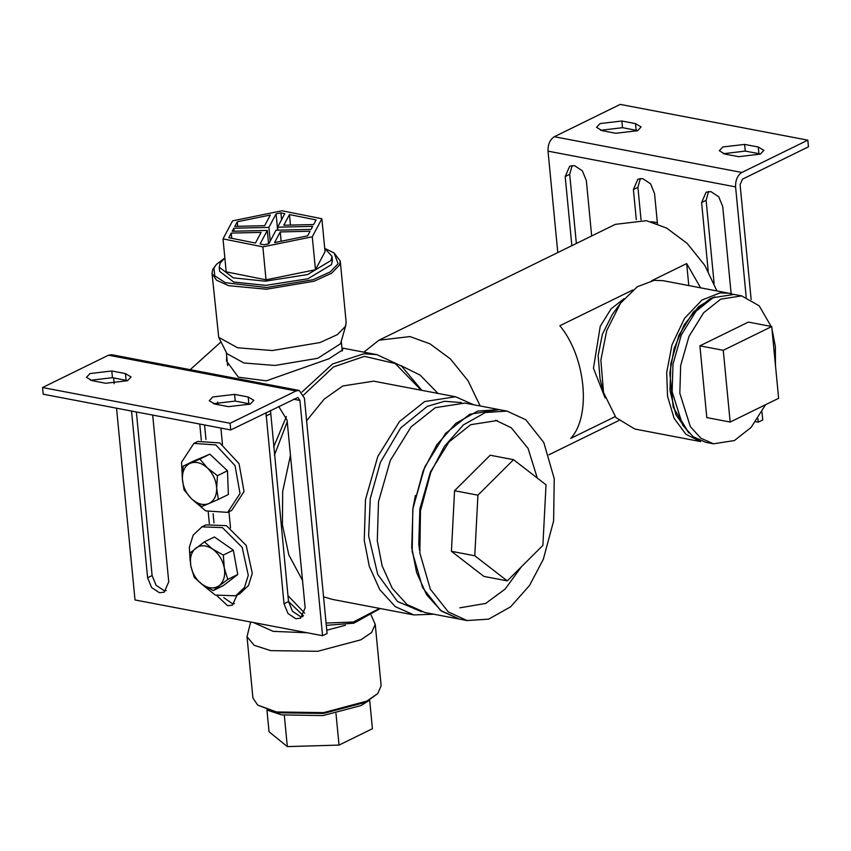 <?xml version="1.0" encoding="UTF-8"?>
<svg xmlns="http://www.w3.org/2000/svg" width="851" height="851" viewBox="0 0 851 851"><rect width="100%" height="100%" fill="white"/><g stroke="black" fill="none" stroke-linecap="round" stroke-linejoin="round"><path stroke-width="1.28" d="M190.167 369.674L221.015 341.911M288.51 601.497L303.424 615.741M326.295 625.368L353.899 623.177L380.259 608.529M421.841 390.343L401.576 366.121L376.929 354.654L364.015 353.771L332.518 363.973L301.988 392.034M286.372 416.596L273.639 447.041M342.017 348.804L342.772 349.804L328.975 358.75L266.342 380.833L238.397 377.206L226.494 360.994L226.706 356.335M274.416 455.147L287.244 421.809M303.711 394.949L333.539 366.93L364.409 356.356L395.226 363.537L421.213 390.226M379.62 608.401L353.356 622.017L326.071 623.049M304.669 613.156L287.946 595.604M467.082 620.549L459.412 619.092L441.488 611.103L426.649 594.796L416.596 572.478L411.735 547.512L412.937 508.334L424.734 467.008L445.509 433.478L469.731 414.246L499.335 409.639L464.891 403.076L435.286 407.682L411.065 426.915L390.29 460.444L378.493 501.771L377.291 540.949L382.152 565.915L392.215 588.232L407.044 604.54L424.968 612.529L459.412 619.092L440.616 610.444L422.628 587.69L412.182 551.554L412.799 509.292L423.107 470.88L436.861 444.733L455.817 423.373L477.762 411.044L499.335 409.639L507.005 411.097L525.801 419.745L543.789 442.499L554.224 478.634L553.618 520.897L543.31 559.309L529.545 585.456L510.6 606.816L488.655 619.145L467.082 620.549L448.296 611.901L430.308 589.147L419.862 553.012L420.468 510.76L430.787 472.337L444.541 446.201L463.487 424.84L485.432 412.501L507.005 411.097M497.25 420.543L470.731 424.67L449.041 441.903L430.425 471.943L419.862 508.962L418.788 544.055L419.554 550.374M290.468 455.296L282.692 491.389L282.404 524.78L288.808 554.884L302.52 580.446M323.54 596.785L332.06 599.338L413.905 614.933L433.797 614.209M473.709 404.757L455.487 396.757L373.642 381.163L342.815 385.96L324.21 399.108L306.594 420.745M412.926 508.409L415.394 495.452M455.487 396.757L424.66 401.555L399.427 421.596L377.78 456.519L365.494 499.569L364.249 540.374L369.302 566.394L379.78 589.637L395.236 606.614L413.905 614.933M688.789 285.574L686.672 263.576L700.65 287.84M615.124 416.65L570.713 438.414C591.509 416.128 585.818 356.931 559.862 325.731L632.867 289.946M651.696 280.713L686.672 263.576M624.049 298.669L611.05 308.87L600.232 326.337L593.466 368.26L605.125 397.949M437.988 393.428L420.149 375.11L400.959 365.632M716.946 290.946L704.83 265.438L687.161 243.375L666.62 228.068L646.441 220.686L615.379 224.345L378.94 340.219L363.834 352.165M480.219 406.001L468.039 380.737L450.413 358.941L430.021 343.857L410.012 336.57L378.94 340.219M688.874 432.999L673.205 407.235L669.811 372.791L674.13 348.538L684.172 324.816L698.735 306.541L714.819 296.882L709.872 298.903L693.225 312.126L678.938 335.177L670.833 363.59L670.003 390.524L675.875 414.66L688.874 432.999M732.679 294.201L728.935 293.233L720.031 292.893L701.947 300.041L684.481 318.402L671.992 344.825L666.684 372.621L667.546 396.226L674.077 418.266L685.885 434.265L700.66 441.595L634.846 429.042L615.954 417.628L603.519 392.502L600.061 379.035L598.147 355.58L602.38 334.262L612.38 314.391L620.549 303.147L606.72 330.603L600.87 360.079L603.519 392.502M728.935 293.233L663.12 280.681L654.206 280.341L637.239 286.755L620.549 303.147M325.827 248.886L334.103 252.97L338.113 263.81L330.252 271.894L313.189 279.681L266.491 287.51L225.377 282.702L214.782 275.862L213.931 268.076L216.537 264.289L223.866 258.704M216.537 264.289L212.739 269.373L212.027 273.362L216.494 280.181L228.653 285.67L266.416 289.223L314.093 281.224L331.518 273.277L339.549 265.012L340.251 261.023L334.103 252.97M212.027 273.362L218.718 337.358L237.631 347.782L272.32 350.538L319.997 342.549L337.421 334.603L345.453 326.337L346.155 322.338L340.251 261.023M218.718 337.358L226.93 353.633L243.875 362.983L274.979 365.451L317.731 358.292L340.549 343.751L345.889 325.114M257.725 705.107L277.5 712.787L323.571 713.446L365.877 702.192L377.78 693.544L366.781 701.128L323.582 712.627L276.543 711.957L257.725 705.107L252.917 698.033L247.013 636.708L250.651 621.996M371.11 615.06L375.238 624.368L381.142 685.683L377.78 693.544M375.238 624.368L371.61 632.506L360.877 639.814L317.678 651.302L270.639 650.632L254.141 645.26L247.013 636.708M345.4 625.283L326.763 630.197M307.105 632.75L273.171 631.368L253.481 622.538M214.846 404.065L209.229 400.725L212.771 396.96L234.568 394.396L248.215 396.991L253.821 400.342L250.29 404.108L228.483 406.661L214.846 404.065M250.428 404.034L235.216 401.076L213.282 403.704M92.078 380.663L86.472 377.323L90.004 373.557L111.811 370.993L125.448 373.6L131.054 376.94L127.522 380.705L105.715 383.269L92.078 380.663M127.661 380.642L112.449 377.674L90.514 380.301M136.362 411.958L152.116 575.574L156.095 585.307L163.935 590.52L166.285 590.647M152.691 415.075L168.743 581.818L164.232 592.168L159.424 592.732L151.584 587.52L147.606 577.786L131.543 411.044M223.781 597.636L232.132 603.519L234.493 603.646M236.982 595.189L232.44 605.167L227.621 605.731L217.079 595.86M220.898 428.074L222.473 444.509M228.951 511.759L230.515 527.939M217.633 402.076L218.484 404.757M204.559 424.957L205.953 439.446M213.112 513.717L213.995 522.876M209.335 523.588L208.229 512.089M201.304 440.158L199.751 424.043M270.49 410.48L288.521 601.572L292.499 611.305L300.339 616.518L302.69 616.645M278.692 406.459L287.074 420.096L305.158 607.816L300.648 618.166L295.829 618.73L287.989 613.518L284.011 603.784L265.991 412.682M230.749 429.957L230.11 423.277L296.052 390.96L299.254 390.46L304.424 398.215L327.082 633.495L322.572 635.697L299.914 400.427L297.924 397.438L230.749 429.957L43.188 394.204L42.55 387.535L230.11 423.277M299.254 390.46L111.694 354.718L108.492 355.207L42.55 387.535M116.544 408.182L135.011 599.955L322.572 635.697M113.63 377.897L114.183 383.705M213.197 590.583L223.217 585.679L237.748 574.51L233.344 550.161L214.399 536.981L204.389 541.885L212.601 549.097C206.346 545.034 200.772 544.693 195.858 548.087C191.273 551.991 189.582 557.905 190.794 565.851C192.464 573.808 196.358 580.063 202.474 584.616C208.729 588.679 214.303 589.009 219.207 585.616C223.802 581.712 225.494 575.797 224.281 567.862L227.738 579.414L213.197 590.583L202.474 584.616L194.262 577.403L190.794 565.851L189.858 553.054L204.389 541.885M212.601 549.097L223.334 555.065L224.281 567.862C222.611 559.894 218.718 553.639 212.601 549.097M233.344 550.161L223.334 555.065M237.748 574.51L227.738 579.414M190.145 560.99L189.337 547.363L193.134 535.205L201.91 526.843L222.388 527.609L242.173 547.353L248.279 575.287L244.482 587.456L235.706 595.817L215.239 595.051L200.932 583.499M201.91 526.843L205.921 524.876L226.398 525.641L246.194 545.385L252.29 573.319L248.492 585.488L239.727 593.838L235.706 595.817M218.356 499.42L208.75 503.611C214.08 501.005 216.718 495.856 216.654 488.166C216.133 480.347 213.048 473.613 207.41 467.976C201.549 462.763 195.836 461.178 190.252 463.242L199.868 459.051L207.41 467.976L217.462 475.677L216.654 488.166L218.356 499.42L228.376 494.516L227.483 470.763L209.878 454.147L193.177 461.274L183.167 466.188L190.252 463.242C184.922 465.837 182.295 470.986 182.348 478.677L183.167 466.188M208.75 503.611L201.655 506.558L191.603 498.867C197.453 504.079 203.176 505.664 208.75 503.611M191.603 498.867L184.061 489.942L182.348 478.677C182.88 486.495 185.954 493.229 191.603 498.867M227.483 470.763L217.462 475.677M209.878 454.147L199.868 459.051M182.348 478.656L181.518 462.274L193.879 443.414L215.814 444.913L235.025 465.625L240.025 493.527L227.674 512.376L205.729 510.877L192.858 500.016M193.879 443.414L197.889 441.446L219.835 442.945L239.046 463.657L244.046 491.559L231.695 510.409L227.674 512.376M635.516 123.608L641.122 126.959L637.58 130.724L615.784 133.277L602.146 130.682L596.53 127.331L600.072 123.565L621.868 121.012L635.516 123.608L636.154 130.288L622.517 127.682L600.572 130.309M637.718 130.65L636.154 130.288M758.273 147.01L763.89 150.35L760.347 154.116L738.551 156.68L724.914 154.074L719.297 150.733L722.839 146.968L744.636 144.415L758.273 147.01L758.922 153.68L745.285 151.084L723.339 153.712M760.486 154.052L758.922 153.68M708.213 271.224L701.607 202.538L706.117 192.188L710.925 191.624L718.765 196.836L722.744 206.57L731.137 293.744M708.575 191.496L706.117 200.325L714.117 283.489M636.303 219.686L633.399 189.539L637.91 179.189L642.728 178.625L650.568 183.837L654.547 193.571L657.461 223.845M640.367 178.497L637.91 187.326L641.048 219.92M571.851 245.673L565.192 176.54L569.713 166.19L574.521 165.626L582.361 170.838L586.339 180.572L591.668 235.961M572.17 165.498L569.702 174.327L576.361 243.471M746.199 297.127L735.583 186.901C735.424 180.135 737.509 175.317 741.87 172.466L807.812 140.149L620.251 104.396L554.309 136.713C549.948 139.575 547.863 144.383 548.023 151.148L557.788 252.566M807.812 140.149L808.45 146.819L742.508 179.136L740.093 184.688L751.135 299.424M761.964 411.873L762.751 419.969L758.241 422.181L755.72 421.702M758.241 422.181L757.89 418.596M657.334 222.579L650.962 221.728M771.729 326.55L778.633 398.3L730.169 422.053L723.254 350.304L771.729 326.55L748.369 322.093L699.894 345.846L723.254 350.304M699.894 345.846L706.809 417.596L730.169 422.053M765.549 404.714L751.061 427.457L734.392 440.552L713.489 443.807L700.83 438.169L690.352 426.659L679.821 393.258L680.662 365.59L688.991 336.4L703.671 312.721L720.776 299.137L741.678 295.882L759.198 305.828L771.155 326.433M771.953 328.911L775.346 346.431L775.484 365.568M713.489 443.807L705.819 442.35L693.161 436.701L682.683 425.192L672.141 391.79L672.992 364.122L681.321 334.943L696.001 311.253L713.106 297.68L734.009 294.425L741.678 295.882M507.27 580.871L483.911 576.414L451.424 551.31L474.784 555.767L507.27 580.871L542.885 545.385L546.023 484.793L513.536 459.689L477.922 495.176L474.784 555.767M451.424 551.31L454.562 490.719L477.922 495.176M454.562 490.719L490.176 455.232L513.536 459.689M310.083 231.238L307.626 235.855L274.575 242.588L280.234 231.94L310.083 231.238M280.234 231.94L281.128 241.258M223.015 238.886L226.196 271.841L266.033 279.819L315.466 269.746L325.039 251.694L321.869 218.739L282.021 210.771L232.6 220.834L223.015 238.886L262.863 246.864L266.033 279.819M262.863 246.864L312.285 236.791L315.466 269.746M312.285 236.791L321.869 218.739M231.249 233.089L261.097 232.387L255.438 243.046L228.802 237.706L231.249 233.089L231.749 238.301M277.66 230.196L276.086 213.856L280.904 212.878L284.787 213.654L277.607 227.185L312.668 226.366L311.051 229.408L275.99 230.238L268.799 243.769L263.98 244.748L260.098 243.971L267.288 230.44L268.576 243.811M280.904 212.878L281.564 219.728M277.607 227.185L277.894 230.185M267.288 230.44L232.217 231.259L233.834 228.217L268.905 227.398L276.086 213.856M268.905 227.398L270.224 241.088M233.834 228.217L234.131 231.217M316.093 219.92L313.636 224.536L283.787 225.238L289.446 214.59L316.093 219.92M290.457 225.079L289.446 214.59M237.259 221.771L270.31 215.037L264.65 225.685L234.812 226.387L237.259 221.771L237.695 226.323M324.71 248.29L331.996 256.342L331.071 260.47L307.541 274.575L265.31 281.192L233.323 277.862L219.239 267.193L220.164 263.076L224.855 257.896M331.996 256.342L332.401 260.512L331.475 264.64L307.945 278.756L265.714 285.362L233.717 282.032L219.643 271.373L219.239 267.193M266.937 710.032L269.033 731.754L287.33 746.604L284.319 715.361M335.985 713.521L339.028 745.093L372.419 728.722L369.664 700.139M339.028 745.093L287.33 746.604M267.342 710.17L281.628 714.893L322.891 715.595L361.037 705.564L369.302 700.352M235.216 401.076L234.568 394.396M248.854 403.672L248.215 396.991M112.449 377.674L111.811 370.993M126.086 380.269L125.448 373.6M147.606 577.786L152.116 575.574M284.011 603.784L288.521 601.572M265.938 416.065L270.448 413.852M108.492 355.207L296.052 390.96M293.499 399.204L299.914 400.427M622.517 127.682L621.868 121.012M745.285 151.084L744.636 144.415M706.117 200.325L701.607 202.538M637.91 187.326L633.399 189.539M569.702 174.327L565.192 176.54M741.87 172.466L554.309 136.713M735.583 186.901L548.023 151.148M376.929 354.654L341.932 347.985M548.884 454.806L618.762 420.564M226.334 352.463L227.611 365.653M341.304 341.4L342.23 351.016M459.827 607.827L485.708 603.433L505.143 589.062L521.344 566.851M537.289 478.039L528.067 448.424L511.281 427.745L495.569 420.266M461.508 402.576L444.52 401.278L427.319 406.363L400.715 427.925L380.44 462.263L370.281 498.569L368.632 535.853L377.716 574.393L397.46 601.466L421.639 611.741"/></g></svg>
